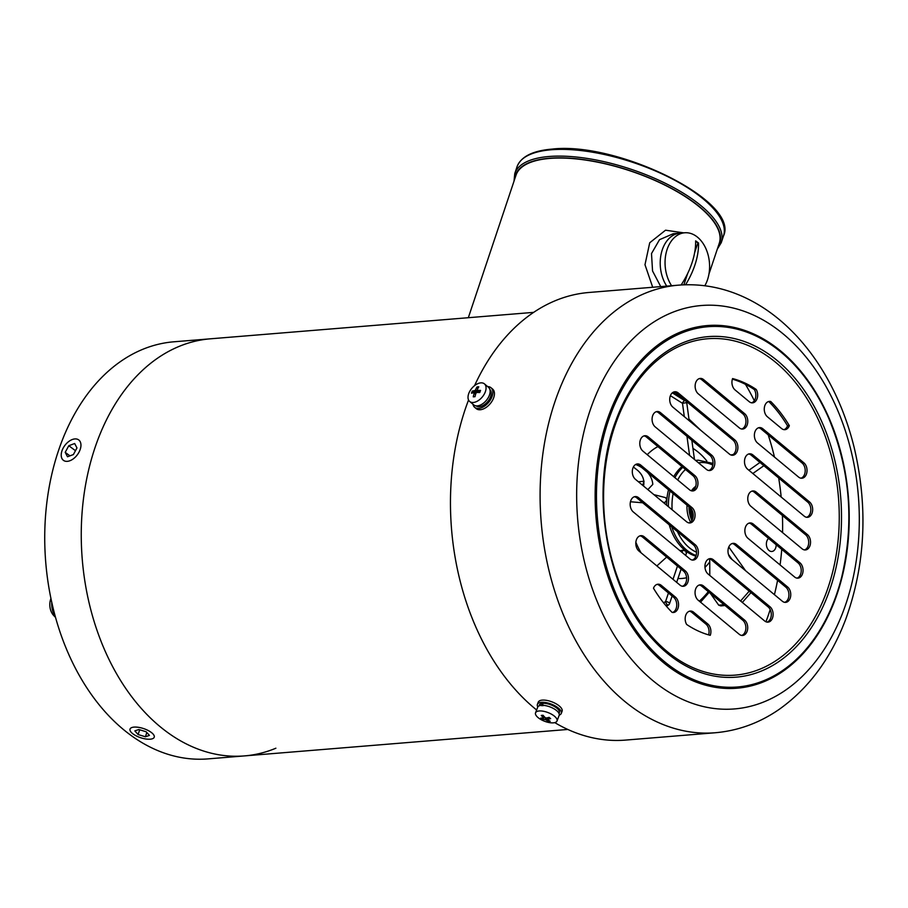 <?xml version="1.0" encoding="UTF-8"?>
<svg xmlns="http://www.w3.org/2000/svg" width="908" height="908" viewBox="0 0 908 908"><rect width="100%" height="100%" fill="white"/><g stroke="black" fill="none" stroke-linecap="round" stroke-linejoin="round"><path stroke-width="1.36" d="M533.677 312.363L210.327 338.82A209.249 145.621 85.3 0 0 94.829 448.2A209.249 145.621 85.3 0 0 109.017 659.469A209.249 145.621 85.3 0 0 244.445 755.91A209.249 145.621 -94.7 0 1 109.017 659.469A209.249 145.621 -94.7 0 1 94.829 448.2A209.249 145.621 -94.7 0 1 210.327 338.82L173.791 341.805A209.249 145.621 -94.7 0 0 58.305 451.185A209.249 145.621 -94.7 0 0 72.492 662.454A209.249 145.621 -94.7 0 0 207.921 758.895L244.445 755.91A209.249 145.621 -94.7 0 0 275.884 748.215M693.065 517.367A24.493 17.048 -94.7 0 1 691.442 509.184M692.52 519.274A22.961 15.981 -94.7 0 1 690.046 507.663M691.862 520.568A24.493 17.048 -94.7 0 1 688.968 506.766M776.17 544.732A7.014 4.88 -94.7 0 1 771.845 551.474A7.014 4.88 -94.7 0 1 770.79 551.394A7.014 4.88 -94.7 0 1 766.522 545.753A7.014 4.88 -94.7 0 1 768.565 538.421M782.56 532.599A209.249 145.621 85.3 0 0 782.424 515.506M781.175 497.039A209.249 145.621 85.3 0 0 778.678 477.983M774.467 457.053A209.249 145.621 85.3 0 0 768.191 434.875M754.321 400.689A209.249 145.621 85.3 0 0 745.468 384.345M765.932 621.776A209.249 145.621 85.3 0 0 770.188 609.563M774.41 594.661A209.249 145.621 85.3 0 0 777.577 580.314M780.085 564.946A209.249 145.621 85.3 0 0 781.731 549.351M656.87 565.934L666.654 557.081M680.024 550.736L682.759 550.214L686.164 551.258L685.983 552.631M668.447 592.981L665.564 601.595A2.554 1.033 58.3 0 0 667.403 604.671L665.87 605.613M663.578 602.821L665.564 601.595A2.554 0.965 18.5 0 1 668.299 602.254A2.554 0.965 18.5 0 1 669.559 603.616A2.554 2.554 0 0 1 668.549 604.932A2.554 1.09 -123.5 0 1 667.403 604.671L665.905 605.659M643.409 485.939L643.727 485.133C644.476 479.515 642.421 474.566 637.552 470.299L633.375 466.996M635.702 464.465L638.903 465.895C647.483 470.537 652.114 476.7 652.807 484.384L647.847 489.616M647.222 454.681A68.066 47.364 -94.7 0 1 657.925 446.6M692.952 448.393A68.066 47.364 -94.7 0 1 706.799 460.958M709.795 575.445L709.761 561.938A68.066 47.364 -94.7 0 1 704.983 567.375M686.596 577.76A68.066 47.364 -94.7 0 1 677.947 578.532M641.116 552.859A68.066 47.364 -94.7 0 1 635.85 542.269M690.523 522.111A24.493 17.048 -94.7 0 1 687.004 505.143M691.442 490.819A24.493 17.048 -94.7 0 1 695.755 486.325M708.308 591.641A103.875 72.288 -94.7 0 1 699.33 601.175M642.66 485.315L644.044 481.183M709.761 561.938L709.591 558.897M710.328 593.321L718.739 605.193L723.982 604.66M724.981 605.488L720.85 605.908L718.739 605.193M731.144 455.056L733.301 454.454M689.183 420.688L686.732 402.63L682.487 403.311A2.554 1.43 -57.8 0 1 683.293 401.779A2.554 1.43 -57.8 0 1 684.814 400.712L672.601 392.619M685.665 400.882A2.554 1.498 123.5 0 0 685.608 400.848A2.554 1.498 123.5 0 0 684.814 400.712L672.329 392.835M653.874 494.622L665.621 497.652L666.801 499.979L664.792 502.623L663.635 502.726M642.716 502.794L630.458 501.761M790.108 598.361A8.297 5.766 85.3 0 0 787.645 586.999L736.456 544.516A8.297 5.766 85.3 0 0 733.108 543.347A8.297 5.766 85.3 0 0 728.08 549.635A8.297 5.766 85.3 0 0 731.099 558.715L782.287 601.198A8.297 5.766 85.3 0 0 785.647 602.367A8.297 5.766 85.3 0 0 790.108 598.361M732.2 543.529A8.297 5.766 -94.7 0 1 734.629 544.664L785.817 587.158A8.297 5.766 -94.7 0 1 788.28 598.52A8.297 5.766 -94.7 0 1 784.728 602.333M772.47 618.132A8.297 5.766 85.3 0 0 770.007 606.771L713.404 559.805A8.297 5.766 85.3 0 0 710.056 558.636A8.297 5.766 85.3 0 0 705.028 564.912A8.297 5.766 85.3 0 0 708.047 573.992L764.65 620.97A8.297 5.766 85.3 0 0 768.009 622.139A8.297 5.766 85.3 0 0 772.47 618.132M709.148 558.817A8.297 5.766 -94.7 0 1 711.577 559.952L768.179 606.93A8.297 5.766 -94.7 0 1 770.642 618.28A8.297 5.766 -94.7 0 1 767.078 622.105M747.057 631.469A8.297 5.766 85.3 0 0 744.605 620.107L703.518 586.012A8.297 5.766 85.3 0 0 700.17 584.843A8.297 5.766 85.3 0 0 695.142 591.119A8.297 5.766 85.3 0 0 698.161 600.199L739.248 634.295A8.297 5.766 85.3 0 0 742.596 635.464A8.297 5.766 85.3 0 0 747.057 631.469M699.262 585.013A8.297 5.766 -94.7 0 1 701.691 586.159L742.778 620.255A8.297 5.766 -94.7 0 1 745.23 631.616A8.297 5.766 -94.7 0 1 741.677 635.441M687.81 582.289A8.297 5.766 85.3 0 0 685.347 570.928L644.271 536.832A8.297 5.766 85.3 0 0 640.912 535.663A8.297 5.766 85.3 0 0 635.895 541.94A8.297 5.766 85.3 0 0 638.914 551.02L679.99 585.115A8.297 5.766 85.3 0 0 683.349 586.284A8.297 5.766 85.3 0 0 687.81 582.289M640.004 535.845A8.297 5.766 -94.7 0 1 642.444 536.98L683.52 571.075A8.297 5.766 -94.7 0 1 685.983 582.437A8.297 5.766 -94.7 0 1 682.43 586.262M697.696 556.082A8.297 5.766 85.3 0 0 695.233 544.721L638.63 497.743A8.297 5.766 85.3 0 0 635.282 496.574A8.297 5.766 85.3 0 0 630.265 502.862A8.297 5.766 85.3 0 0 633.285 511.942L689.876 558.919A8.297 5.766 85.3 0 0 693.235 560.077A8.297 5.766 85.3 0 0 697.696 556.082M634.374 496.755A8.297 5.766 -94.7 0 1 636.814 497.89L693.406 544.868A8.297 5.766 -94.7 0 1 695.869 556.229A8.297 5.766 -94.7 0 1 692.316 560.054M694.416 518.945A8.297 5.766 85.3 0 0 691.964 507.583L640.776 465.1A8.297 5.766 85.3 0 0 637.416 463.931A8.297 5.766 85.3 0 0 632.399 470.219A8.297 5.766 85.3 0 0 635.418 479.299L686.607 521.782A8.297 5.766 85.3 0 0 689.955 522.951A8.297 5.766 85.3 0 0 694.416 518.945M636.508 464.113A8.297 5.766 -94.7 0 1 638.948 465.248L690.137 507.742A8.297 5.766 -94.7 0 1 692.588 519.092A8.297 5.766 -94.7 0 1 689.036 522.917M677.913 608.496A8.297 5.766 85.3 0 0 675.461 597.135L661.308 585.376A8.297 5.766 85.3 0 0 657.948 584.219A8.297 5.766 85.3 0 0 653.488 588.214A130.775 91.004 85.3 0 0 672.079 612.367A8.297 5.766 85.3 0 0 673.464 612.491A8.297 5.766 85.3 0 0 677.913 608.496M657.04 584.389A8.297 5.766 -94.7 0 1 659.48 585.535L673.634 597.282A8.297 5.766 -94.7 0 1 676.097 608.644A8.297 5.766 -94.7 0 1 672.533 612.469M732.381 379.158A130.775 91.004 -94.7 0 1 754.366 389.589L756.194 389.43A130.775 91.004 85.3 0 0 732.586 378.568A8.297 5.766 85.3 0 0 735.049 389.929L749.202 401.676A8.297 5.766 85.3 0 0 752.562 402.846A8.297 5.766 85.3 0 0 757.022 398.839A8.297 5.766 85.3 0 0 756.194 389.43M754.366 389.589A8.297 5.766 -94.7 0 1 755.195 398.987A8.297 5.766 -94.7 0 1 751.642 402.811M714.187 466.53A8.297 5.766 85.3 0 0 711.736 455.18L660.547 412.686A8.297 5.766 85.3 0 0 657.188 411.517A8.297 5.766 85.3 0 0 652.171 417.805A8.297 5.766 85.3 0 0 655.19 426.885L706.379 469.368A8.297 5.766 85.3 0 0 709.738 470.537A8.297 5.766 85.3 0 0 714.187 466.53M656.291 411.699A8.297 5.766 -94.7 0 1 658.72 412.845L709.908 455.328A8.297 5.766 -94.7 0 1 712.371 466.689A8.297 5.766 -94.7 0 1 708.808 470.514M737.239 451.253A8.297 5.766 85.3 0 0 734.788 439.892L678.185 392.914A8.297 5.766 85.3 0 0 674.837 391.757A8.297 5.766 85.3 0 0 669.809 398.033A8.297 5.766 85.3 0 0 672.828 407.113L729.43 454.091A8.297 5.766 85.3 0 0 732.779 455.26A8.297 5.766 85.3 0 0 737.239 451.253M673.929 391.927A8.297 5.766 -94.7 0 1 676.358 393.073L732.96 440.039A8.297 5.766 -94.7 0 1 735.412 451.401A8.297 5.766 -94.7 0 1 731.859 455.226M747.125 425.046A8.297 5.766 85.3 0 0 744.673 413.685L703.587 379.589A8.297 5.766 85.3 0 0 700.238 378.42A8.297 5.766 85.3 0 0 695.222 384.708A8.297 5.766 85.3 0 0 698.229 393.788L739.316 427.884A8.297 5.766 85.3 0 0 742.676 429.053A8.297 5.766 85.3 0 0 747.125 425.046M699.33 378.602A8.297 5.766 -94.7 0 1 701.759 379.737L742.846 413.832A8.297 5.766 -94.7 0 1 745.309 425.194A8.297 5.766 -94.7 0 1 741.745 429.019M697.321 486.949A8.297 5.766 85.3 0 0 694.858 475.588L648.244 436.896A8.297 5.766 85.3 0 0 644.896 435.726A8.297 5.766 85.3 0 0 639.879 442.014A8.297 5.766 85.3 0 0 642.898 451.094L689.513 489.787A8.297 5.766 85.3 0 0 692.861 490.944A8.297 5.766 85.3 0 0 697.321 486.949M643.988 435.908A8.297 5.766 -94.7 0 1 646.428 437.043L693.042 475.735A8.297 5.766 -94.7 0 1 695.494 487.097A8.297 5.766 -94.7 0 1 691.941 490.922M812.013 513.315A8.297 5.766 85.3 0 0 809.561 501.954L752.959 454.976A8.297 5.766 85.3 0 0 749.599 453.807A8.297 5.766 85.3 0 0 744.583 460.095A8.297 5.766 85.3 0 0 747.602 469.175L804.204 516.141A8.297 5.766 85.3 0 0 807.553 517.31A8.297 5.766 85.3 0 0 812.013 513.315M748.703 453.989A8.297 5.766 -94.7 0 1 751.132 455.124L807.734 502.101A8.297 5.766 -94.7 0 1 810.186 513.463A8.297 5.766 -94.7 0 1 806.633 517.288M809.879 545.958A8.297 5.766 85.3 0 0 807.428 534.596L756.228 492.102A8.297 5.766 85.3 0 0 752.88 490.944A8.297 5.766 85.3 0 0 747.863 497.221A8.297 5.766 85.3 0 0 750.882 506.301L802.07 548.784A8.297 5.766 85.3 0 0 805.419 549.953A8.297 5.766 85.3 0 0 809.879 545.958M751.972 491.114A8.297 5.766 -94.7 0 1 754.412 492.261L805.6 534.744A8.297 5.766 -94.7 0 1 808.052 546.105A8.297 5.766 -94.7 0 1 804.499 549.93M806.383 474.226A8.297 5.766 85.3 0 0 803.932 462.864L762.845 428.769A8.297 5.766 85.3 0 0 759.485 427.6A8.297 5.766 85.3 0 0 754.469 433.888A8.297 5.766 85.3 0 0 757.488 442.968L798.575 477.063A8.297 5.766 85.3 0 0 801.923 478.232A8.297 5.766 85.3 0 0 806.383 474.226M758.589 427.781A8.297 5.766 -94.7 0 1 761.018 428.916L802.105 463.012A8.297 5.766 -94.7 0 1 804.556 474.373A8.297 5.766 -94.7 0 1 801.004 478.198M802.4 574.162A8.297 5.766 85.3 0 0 799.948 562.801L753.334 524.109A8.297 5.766 85.3 0 0 749.974 522.94A8.297 5.766 85.3 0 0 744.957 529.228A8.297 5.766 85.3 0 0 747.976 538.308L794.591 576.989A8.297 5.766 85.3 0 0 797.939 578.158A8.297 5.766 85.3 0 0 802.4 574.162M749.066 523.121A8.297 5.766 -94.7 0 1 751.506 524.256L798.121 562.949A8.297 5.766 -94.7 0 1 800.572 574.31A8.297 5.766 -94.7 0 1 797.02 578.135M554.765 722.62A224.56 156.267 85.3 0 0 625.578 740.088L715.22 732.756A224.56 156.267 85.3 0 1 567.795 624.863A224.56 156.267 85.3 0 1 557.864 393.539A224.56 156.267 85.3 0 1 678.605 285.146L588.963 292.478A224.56 156.267 85.3 0 0 474.566 385.639M468.551 399.997A224.56 156.267 85.3 0 0 468.222 400.871A224.56 156.267 85.3 0 0 536.628 709.988M686.641 624.454A130.775 91.004 85.3 0 0 710.249 635.328A8.297 5.766 85.3 0 0 707.786 623.966L693.633 612.219A8.297 5.766 85.3 0 0 690.273 611.05A8.297 5.766 85.3 0 0 685.54 615.919A8.297 5.766 85.3 0 0 686.641 624.454M781.538 428.508A8.297 5.766 85.3 0 0 784.887 429.677A8.297 5.766 85.3 0 0 789.347 425.67A130.775 91.004 85.3 0 0 770.756 401.518A8.297 5.766 85.3 0 0 769.382 401.393A8.297 5.766 85.3 0 0 764.354 407.681A8.297 5.766 85.3 0 0 767.374 416.761L781.538 428.508M689.376 611.22A8.297 5.766 -94.7 0 1 691.805 612.367L705.959 624.114A8.297 5.766 -94.7 0 1 708.626 634.874M768.474 401.574A8.297 5.766 -94.7 0 1 768.928 401.665A130.775 91.004 -94.7 0 1 787.52 425.829A8.297 5.766 -94.7 0 1 783.967 429.643M787.52 425.829L789.347 425.67M768.928 401.665L770.756 401.518M673.305 233.708L659.514 239.689L651.501 253.582L652.546 270.97L660.752 286.599M671.591 285.714A31.894 22.201 -94.7 0 1 666.268 252.356A31.894 22.201 -94.7 0 1 684.723 232.777L679.876 233.174A31.894 22.201 85.3 0 0 661.433 252.753A31.894 22.201 85.3 0 0 666.744 286.111A31.894 22.201 -94.7 0 1 661.433 252.753A31.894 22.201 -94.7 0 1 679.876 233.174L673.191 233.719M652.704 287.257L644.986 264.727L649.719 242.765L665.541 230.201L683.747 232.857M708.921 274.159L719.284 243.219A107.178 40.327 -161.5 0 0 665.473 185.425A107.178 40.327 -161.5 0 0 549.749 158.423A107.178 40.327 -161.5 0 0 516.005 175.21L468.324 317.709M684.723 232.777A31.894 22.201 -94.7 0 1 696.697 236.545A31.894 22.201 -94.7 0 1 704.812 285.759M685.563 284.772A63.753 38.999 -53.2 0 0 698.547 243.049A58.464 21.996 -161.5 0 0 697.128 241.959A58.464 21.996 -161.5 0 0 695.641 240.87A63.753 38.999 126.8 0 1 681.136 284.964M698.547 243.049L695.653 241.483M683.872 284.828L687.674 273.467M694.643 252.628L697.832 243.106M80.88 446.498A12.757 7.809 -53.2 0 0 78.735 439.926A12.757 7.809 -53.2 0 0 68.361 441.81A12.757 7.809 -53.2 0 0 61.29 453.784A12.757 7.809 -53.2 0 0 63.447 460.356A12.757 7.809 -53.2 0 0 73.809 458.461A12.757 7.809 -53.2 0 0 80.88 446.498M73.389 454.567L76.964 447.95L74.672 443.524L68.792 445.714L65.206 452.332L67.498 456.758L73.389 454.567M69.927 455.861L65.206 452.332M75.478 450.709L68.792 445.714M148.821 730.849A12.757 4.801 -161.5 0 0 130.026 729.101A12.757 4.801 -161.5 0 0 135.417 735.446A12.757 4.801 -161.5 0 0 154.224 737.205A12.757 4.801 -161.5 0 0 148.821 730.849M149.434 735.389L146.143 731.769L138.833 729.521L134.815 730.906L138.095 734.527L145.405 736.774L149.434 735.389M146.824 732.518L145.405 736.774M139.684 729.782L138.095 734.527M480.775 382.87A11.486 6.799 129.9 0 1 484.418 383.868A11.486 6.799 129.9 0 1 485.258 392.006A11.486 6.799 129.9 0 1 473.306 402.482A11.486 6.799 129.9 0 1 469.674 401.484A11.486 6.799 129.9 0 1 468.823 393.346A11.486 6.799 129.9 0 1 480.775 382.87M484.418 383.868L488.47 387.273A11.486 6.799 129.9 0 1 489.321 395.4A11.486 6.799 129.9 0 1 481.955 404.242A11.486 6.799 129.9 0 1 473.738 404.877L469.674 401.484M475.009 396.694A28.942 1.612 178.4 0 0 474.124 396.762A28.942 1.612 178.4 0 0 473.261 396.841A30.6 21.293 -94.7 0 1 474.192 393.346L473.897 392.733A30.6 12.428 -159.1 0 0 471.479 393.209A28.942 26.014 -134.9 0 1 472.274 391.11A30.6 12.428 20.9 0 1 474.691 390.644L475.486 389.941A30.6 21.293 -94.7 0 1 477.029 386.944A28.942 18.75 50.8 0 1 477.892 386.853A28.942 18.75 50.8 0 1 478.777 386.808A30.6 21.293 85.3 0 0 477.245 389.793L477.54 390.406A30.6 12.428 20.9 0 1 480.559 390.44A28.942 8.876 102.6 0 0 479.764 392.528A30.6 12.428 -159.1 0 0 476.745 392.494L475.951 393.198A30.6 21.293 85.3 0 0 475.009 396.694M477.245 389.793L479.844 392.324M475.565 394.481L473.897 392.733M476.098 392.903L472.274 391.11M478.664 392.494L478.959 391.723M477.767 388.681L477.029 386.944M489.855 389.43A10.714 6.345 129.9 0 1 490.513 396.898A10.714 6.345 129.9 0 1 476.11 405.865M487.687 386.604A12.757 7.559 129.9 0 1 491.024 387.739A12.757 7.559 129.9 0 1 492.76 393.845A12.757 7.559 129.9 0 1 485.156 405.683A12.757 7.559 129.9 0 1 474.646 407.317A12.757 7.559 129.9 0 1 472.943 404.219M491.024 387.739L492.601 389.067A12.757 7.559 129.9 0 1 494.338 395.162A12.757 7.559 129.9 0 1 486.733 407A12.757 7.559 129.9 0 1 476.223 408.634L474.646 407.317M539.182 710.964A11.486 4.665 20.9 0 1 554.504 716.23A11.486 4.665 20.9 0 1 557.013 720.997A11.486 4.665 20.9 0 1 553.381 722.847A11.486 4.665 20.9 0 1 538.058 717.581A11.486 4.665 20.9 0 1 535.55 712.814A11.486 4.665 20.9 0 1 539.182 710.964M535.55 712.814L537.684 707.207A11.486 4.665 20.9 0 1 545.424 705.63A11.486 4.665 20.9 0 1 556.638 710.624A11.486 4.665 20.9 0 1 559.146 715.39L557.013 720.997M550.203 721.247A28.942 20.725 91.7 0 1 549.317 721.338A28.942 20.725 91.7 0 1 548.443 721.383A30.6 21.293 -94.7 0 1 545.935 719.84L544.913 719.488A30.6 18.115 129.9 0 1 542.36 719.295A28.942 23.324 -50.6 0 1 540.839 718.024A30.6 18.115 -50.1 0 0 543.404 718.217L543.472 717.785A30.6 21.293 -94.7 0 1 541.281 715.402A28.942 8.955 -23.1 0 0 542.144 715.345A28.942 8.955 -23.1 0 0 543.041 715.254A30.6 21.293 85.3 0 0 545.231 717.638L546.253 717.99A30.6 18.115 -50.1 0 0 549.124 717.354A28.942 11.566 58.6 0 0 550.645 718.614A30.6 18.115 129.9 0 1 547.762 719.261L547.694 719.692A30.6 21.293 85.3 0 0 550.203 721.247M548.421 717.547L547.694 719.692M543.404 718.217L544.005 716.378M548.409 720.192L548.443 721.383M544.414 716.821L543.892 717.445M543.245 718.217L542.36 719.295M543.029 705.72L542.712 703.36A10.714 4.358 20.9 0 1 557.001 708.274A10.714 4.358 20.9 0 1 559.351 712.712L559.033 713.552M541.792 705.754L541.622 703.518L542.848 704.54M539 705.913L539.318 705.085A10.714 4.358 20.9 0 1 541.622 703.518M537.808 706.946A12.757 5.187 20.9 0 1 537.411 704.358A12.757 5.187 20.9 0 1 555.968 706.39A12.757 5.187 20.9 0 1 561.258 713.438A12.757 5.187 20.9 0 1 559.226 715.107M537.411 704.358L538.24 702.179A12.757 5.187 20.9 0 1 556.797 704.211A12.757 5.187 20.9 0 1 562.086 711.259L561.258 713.438M51.767 602.322A17.865 12.428 85.3 0 0 55.365 616.793M50.95 598.52A12.757 8.876 85.3 0 0 53.788 615.601L55.524 617.395M682.759 550.214L682.021 552.393M677.459 566.047L673.01 579.327M695.891 556.15A48.487 33.744 -94.7 0 1 669.23 524.801M666.563 505.143A48.487 33.744 -94.7 0 1 668.504 489.787M674.905 477.665A48.487 33.744 -94.7 0 1 682.827 467.268M695.744 460.538A48.487 33.744 -94.7 0 1 698.286 460.197L696.459 460.345A48.487 33.744 -94.7 0 0 695.607 460.424M673.713 476.666A48.487 33.744 -94.7 0 1 681.976 466.553M677.72 479.991A45.933 31.962 -94.7 0 1 685.483 469.459M698.479 462.819A45.933 31.962 -94.7 0 1 712.814 465.078M696.515 552.2A45.933 31.962 -94.7 0 1 677.447 531.623M672.124 509.763A45.933 31.962 -94.7 0 1 673.123 493.623M696.107 555.503A48.487 33.744 -94.7 0 1 671.75 526.89M668.39 506.664A48.487 33.744 -94.7 0 1 669.99 491.024M728.443 554.368L732.12 559.566M740.587 600.994L749.202 591.176M750.95 592.629L742.324 602.447L750.961 592.629M748.93 470.265L759.962 462.456M732.983 454.681L731.576 454.76M689.581 455.43L686.97 436.294M684.303 416.636L682.487 403.311L670.399 395.684M664.792 502.623L662.942 502.147M785.817 587.158L787.645 586.999M768.179 606.93L770.007 606.771M742.778 620.255L744.605 620.107M683.52 571.075L685.347 570.928M693.406 544.868L695.233 544.721M690.137 507.742L691.964 507.583M673.634 597.282L675.461 597.135M709.908 455.328L711.736 455.18M732.96 440.039L734.788 439.892M742.846 413.832L744.673 413.685M693.042 475.735L694.858 475.588M807.734 502.101L809.561 501.954M805.6 534.744L807.428 534.596M802.105 463.012L803.932 462.864M798.121 562.949L799.948 562.801M631.968 387.761L616.532 418.86C588.793 488.425 605.352 588.861 652.523 639.084A170.84 118.891 85.3 0 0 827.994 594.683A170.84 118.891 85.3 0 0 789.256 371.849A170.84 118.891 85.3 0 0 631.968 387.761A170.84 118.891 85.3 0 0 616.589 418.611M616.929 420.222A168.74 117.427 85.3 0 0 666.937 651.354A168.74 117.427 85.3 0 0 825.905 593.673A168.74 117.427 85.3 0 0 775.909 362.53A168.74 117.427 85.3 0 0 616.929 420.222M834.622 599.734A180.749 125.792 85.3 0 0 841.637 577.363A180.749 125.792 85.3 0 0 828.595 417.93A180.749 125.792 85.3 0 0 610.766 413.946A180.749 125.792 85.3 0 0 664.327 661.535A180.749 125.792 85.3 0 0 834.622 599.734M609.529 413.39A181.918 126.598 85.3 0 0 663.43 662.579A181.918 126.598 85.3 0 0 834.827 600.381A181.918 126.598 85.3 0 0 780.925 351.192A181.918 126.598 85.3 0 0 609.529 413.39M843.294 611.232A202.371 140.831 85.3 0 0 783.332 334.031A202.371 140.831 85.3 0 0 592.663 403.22A202.371 140.831 85.3 0 0 652.636 680.421A202.371 140.831 85.3 0 0 843.294 611.232M751.506 524.256L753.334 524.109M761.018 428.916L762.845 428.769M754.412 492.261L756.228 492.102M751.132 455.124L752.959 454.976M646.428 437.043L648.244 436.896M701.759 379.737L703.587 379.589M676.358 393.073L678.185 392.914M658.72 412.845L660.547 412.686M659.48 585.535L661.308 585.376M691.805 612.367L693.633 612.219M705.959 624.114L707.786 623.966M638.948 465.248L640.776 465.1M636.814 497.89L638.63 497.743M642.444 536.98L644.271 536.832M701.691 586.159L703.518 586.012M711.577 559.952L713.404 559.805M734.629 544.664L736.456 544.516M517.015 166.822C520.954 156.641 532.61 150.739 552.007 149.105C617.565 141.308 739.861 201.417 723.517 235.91A108.881 40.974 -161.5 0 0 668.856 177.196A108.881 40.974 -161.5 0 0 551.304 149.763A108.881 40.974 -161.5 0 0 517.015 166.822L514.768 173.542L514.019 181.157M723.517 235.91L721.27 242.64A108.881 40.974 -161.5 0 0 666.608 183.927A108.881 40.974 -161.5 0 0 549.045 156.494A108.881 40.974 -161.5 0 0 514.768 173.542M718.137 246.636A107.598 40.485 -161.5 0 0 669.661 187.377A107.598 40.485 -161.5 0 0 549.476 158.219A107.598 40.485 -161.5 0 0 514.87 178.615M476.904 392.494L474.691 390.644M475.486 389.941L478.527 392.483M546.673 717.922L545.935 719.84M544.913 719.488L545.538 717.853M567.806 729.453L244.445 755.91M644.01 481.274L638.358 481.739M686.766 552.2L685.676 555.435M681.114 569.078L676.676 582.369M672.102 596.011L669.559 603.616M668.549 604.932L666.461 606.306M700.942 430.449L688.956 419.053M713.018 463.398L698.286 460.197M709.148 592.345L700.545 602.174M728.784 547.013L745.582 570.723M752.834 473.511L763.866 465.702M694.461 459.471L691.851 440.346M672.885 392.426L685.608 400.848A2.554 2.554 0 0 1 686.732 402.63M841.637 577.363C854.519 522.804 850.172 469.663 828.595 417.93M678.605 285.146C701.646 283.387 723.971 287.632 745.582 297.858C759.905 304.691 773.253 313.771 785.613 325.109C801.56 339.774 815.305 357.321 826.847 377.739C838.935 399.191 848.072 422.56 854.258 447.871C868.218 507.72 865.358 564.901 845.654 619.426C830.99 658.243 808.846 688.207 779.234 709.33C759.587 722.927 738.249 730.736 715.22 732.756M705.403 284.681L705.039 285.782M721.27 242.64L717.286 249.167M475.679 394.083L474.124 392.789M479.799 392.438L477.29 390.326M548.205 717.592L547.513 719.397M544.21 716.605L543.642 718.115"/></g></svg>
